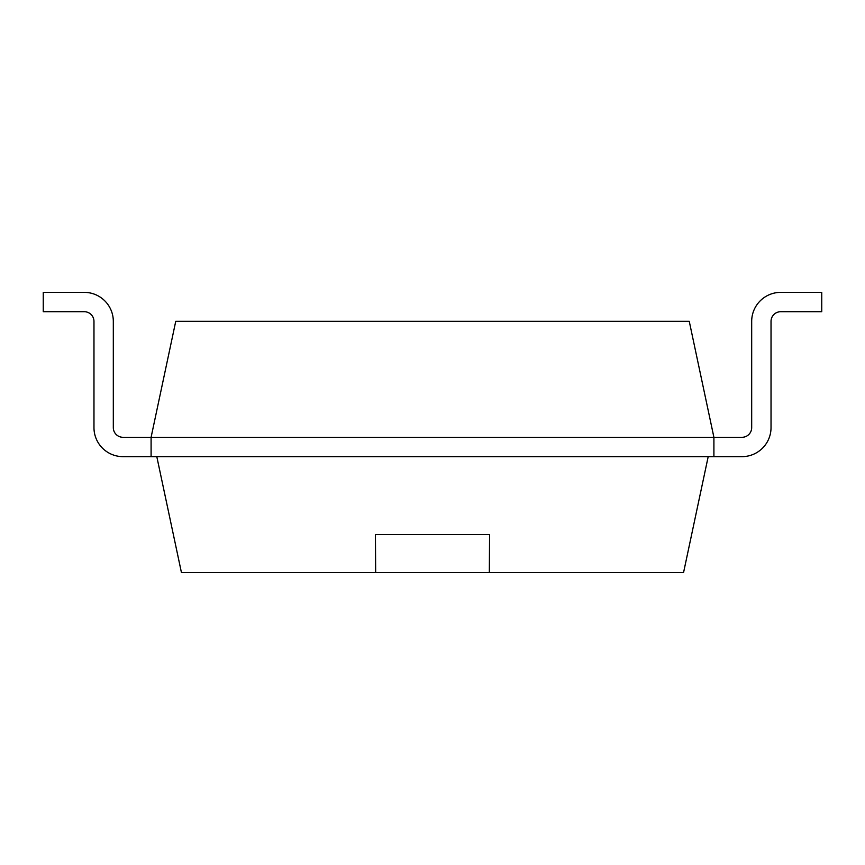 <?xml version="1.0" encoding="UTF-8"?>
<svg xmlns="http://www.w3.org/2000/svg" width="865" height="865" viewBox="0 0 865 865"><rect width="100%" height="100%" fill="white"/><g stroke="black" fill="none" stroke-linecap="round" stroke-linejoin="round"><path stroke-width="0.65" stroke-dasharray="4.33 3.24" d="M151.094 456.644L122.992 456.644A29.021 29.021 0 0 1 93.971 427.624A29.021 29.021 0 0 0 122.992 456.644A29.021 29.021 0 0 1 93.971 427.624A29.021 29.021 0 0 0 122.992 456.644L151.094 456.644L122.992 456.644A29.021 29.021 0 0 1 93.971 427.624A29.021 29.021 0 0 0 122.992 456.644A29.021 29.021 0 0 1 93.971 427.624A29.021 29.021 0 0 0 122.992 456.644L151.094 456.644L122.992 456.644A29.021 29.021 0 0 1 93.971 427.624A29.021 29.021 0 0 0 122.992 456.644A29.021 29.021 0 0 1 93.971 427.624A29.021 29.021 0 0 0 122.992 456.644L151.094 456.644L122.992 456.644A29.021 29.021 0 0 1 93.971 427.624A29.021 29.021 0 0 0 122.992 456.644A29.021 29.021 0 0 1 93.971 427.624L93.971 321.38L93.971 427.624A29.021 29.021 0 0 0 122.992 456.644L151.094 456.644L122.992 456.644A29.021 29.021 0 0 1 93.971 427.624L93.971 321.38A9.677 9.677 0 0 0 84.305 311.714L43.25 311.714L43.25 292.37L84.305 292.37A29.021 29.021 0 0 1 113.315 321.38A29.021 29.021 0 0 0 84.305 292.37A29.021 29.021 0 0 1 113.315 321.38L113.315 427.624A9.677 9.677 0 0 0 122.992 437.301A9.677 9.677 0 0 1 113.315 427.624L113.315 321.38A29.021 29.021 0 0 0 84.305 292.37A29.021 29.021 0 0 1 113.315 321.38A29.021 29.021 0 0 0 84.305 292.37A29.021 29.021 0 0 1 113.315 321.38L113.315 427.624A9.677 9.677 0 0 0 122.992 437.301A9.677 9.677 0 0 1 113.315 427.624L113.315 321.38A29.021 29.021 0 0 0 84.305 292.37A29.021 29.021 0 0 1 113.315 321.38A29.021 29.021 0 0 0 84.305 292.37A29.021 29.021 0 0 1 113.315 321.38L113.315 427.624A9.677 9.677 0 0 0 122.992 437.301A9.677 9.677 0 0 1 113.315 427.624L113.315 321.38A29.021 29.021 0 0 0 84.305 292.37A29.021 29.021 0 0 1 113.315 321.38A29.021 29.021 0 0 0 84.305 292.37A29.021 29.021 0 0 1 113.315 321.38L113.315 427.624A9.677 9.677 0 0 0 122.992 437.301A9.677 9.677 0 0 1 113.315 427.624L113.315 321.38A29.021 29.021 0 0 0 84.305 292.37A29.021 29.021 0 0 1 113.315 321.38L113.315 427.624A9.677 9.677 0 0 0 122.992 437.301L151.094 437.301L122.992 437.301L151.094 437.301L175.746 321.304L689.254 321.304L713.906 437.301L713.906 456.644L713.906 437.301L713.906 456.644L713.906 437.301L742.008 437.301L713.906 437.301L742.008 437.301L713.906 437.301L713.906 456.644L713.906 437.301L713.906 456.644L713.906 437.301L742.008 437.301L713.906 437.301L742.008 437.301L713.906 437.301L713.906 456.644L713.906 437.301L713.906 456.644L713.906 437.301L742.008 437.301L713.906 437.301L742.008 437.301L713.906 437.301L713.906 456.644L713.906 437.301L713.906 456.644L713.906 437.301L742.008 437.301L713.906 437.301L742.008 437.301L713.906 437.301L713.906 456.644L713.906 437.301L713.906 456.644L708.197 456.644L742.008 456.644A29.021 29.021 0 0 0 771.029 427.624L771.029 321.38A9.677 9.677 0 0 1 780.695 311.714L821.75 311.714L780.695 311.714A9.677 9.677 0 0 0 771.029 321.38A9.677 9.677 0 0 1 780.695 311.714A9.677 9.677 0 0 0 771.029 321.38A9.677 9.677 0 0 1 780.695 311.714A9.677 9.677 0 0 0 771.029 321.38A9.677 9.677 0 0 1 780.695 311.714A9.677 9.677 0 0 0 771.029 321.38A9.677 9.677 0 0 1 780.695 311.714L821.75 311.714L821.75 292.37L780.695 292.37L821.75 292.37L821.75 311.714L821.75 292.37L780.695 292.37L821.75 292.37L780.695 292.37L821.75 292.37L821.75 311.714L821.75 292.37L821.75 311.714L821.75 292.37L780.695 292.37L821.75 292.37L780.695 292.37L821.75 292.37L821.75 311.714L821.75 292.37L821.75 311.714L821.75 292.37L780.695 292.37L821.75 292.37L780.695 292.37L821.75 292.37L821.75 311.714L821.75 292.37L821.75 311.714L821.75 292.37L780.695 292.37A29.021 29.021 0 0 0 751.685 321.38A29.021 29.021 0 0 1 780.695 292.37A29.021 29.021 0 0 0 751.685 321.38L751.685 427.624L751.685 321.38A29.021 29.021 0 0 1 780.695 292.37A29.021 29.021 0 0 0 751.685 321.38L751.685 427.624L751.685 321.38A29.021 29.021 0 0 1 780.695 292.37A29.021 29.021 0 0 0 751.685 321.38L751.685 427.624L751.685 321.38A29.021 29.021 0 0 1 780.695 292.37A29.021 29.021 0 0 0 751.685 321.38L751.685 427.624L751.685 321.38A29.021 29.021 0 0 1 780.695 292.37A29.021 29.021 0 0 0 751.685 321.38L751.685 427.624L751.685 321.38A29.021 29.021 0 0 1 780.695 292.37A29.021 29.021 0 0 0 751.685 321.38L751.685 427.624L751.685 321.38A29.021 29.021 0 0 1 780.695 292.37A29.021 29.021 0 0 0 751.685 321.38L751.685 427.624L751.685 321.38A29.021 29.021 0 0 1 780.695 292.37A29.021 29.021 0 0 0 751.685 321.38L751.685 427.624A9.677 9.677 0 0 1 742.008 437.301A9.677 9.677 0 0 0 751.685 427.624A9.677 9.677 0 0 1 742.008 437.301A9.677 9.677 0 0 0 751.685 427.624A9.677 9.677 0 0 1 742.008 437.301A9.677 9.677 0 0 0 751.685 427.624A9.677 9.677 0 0 1 742.008 437.301A9.677 9.677 0 0 0 751.685 427.624A9.677 9.677 0 0 1 742.008 437.301L151.094 437.301L151.094 456.644L151.094 437.301L151.094 456.644L151.094 437.301L122.992 437.301L151.094 437.301L151.094 456.644L151.094 437.301L151.094 456.644L151.094 437.301L122.992 437.301L151.094 437.301L122.992 437.301L151.094 437.301L151.094 456.644L151.094 437.301L151.094 456.644L151.094 437.301L122.992 437.301L151.094 437.301L122.992 437.301L151.094 437.301L151.094 456.644L151.094 437.301L151.094 456.644L151.094 437.301L122.992 437.301L151.094 437.301L122.992 437.301L151.094 437.301L151.094 456.644L151.094 437.301L151.094 456.644L713.906 456.644L151.094 456.644L708.197 456.644L683.545 572.63L181.455 572.63L156.803 456.644L151.094 456.644L156.803 456.644M713.906 456.644L742.008 456.644A29.021 29.021 0 0 0 771.029 427.624A29.021 29.021 0 0 1 742.008 456.644A29.021 29.021 0 0 0 771.029 427.624A29.021 29.021 0 0 1 742.008 456.644L713.906 456.644L742.008 456.644A29.021 29.021 0 0 0 771.029 427.624A29.021 29.021 0 0 1 742.008 456.644A29.021 29.021 0 0 0 771.029 427.624A29.021 29.021 0 0 1 742.008 456.644L713.906 456.644L742.008 456.644A29.021 29.021 0 0 0 771.029 427.624A29.021 29.021 0 0 1 742.008 456.644A29.021 29.021 0 0 0 771.029 427.624A29.021 29.021 0 0 1 742.008 456.644L713.906 456.644L742.008 456.644A29.021 29.021 0 0 0 771.029 427.624A29.021 29.021 0 0 1 742.008 456.644A29.021 29.021 0 0 0 771.029 427.624A29.021 29.021 0 0 1 742.008 456.644L708.197 456.644M771.029 427.624L771.029 321.38M821.75 292.37L821.75 311.714L821.75 292.37M93.971 321.38A9.677 9.677 0 0 0 84.305 311.714L43.25 311.714L84.305 311.714A9.677 9.677 0 0 1 93.971 321.38A9.677 9.677 0 0 0 84.305 311.714A9.677 9.677 0 0 1 93.971 321.38A9.677 9.677 0 0 0 84.305 311.714A9.677 9.677 0 0 1 93.971 321.38A9.677 9.677 0 0 0 84.305 311.714A9.677 9.677 0 0 1 93.971 321.38L93.971 427.624L93.971 321.38M43.25 292.37L43.25 311.714L43.25 292.37M489.622 545.761L489.622 534.548M375.378 545.761L375.378 534.548"/><path stroke-width="1.3" d="M713.906 456.644L742.008 456.644A29.021 29.021 0 0 0 771.029 427.624L771.029 321.38A9.677 9.677 0 0 1 780.695 311.714L821.75 311.714L821.75 292.37L780.695 292.37A29.021 29.021 0 0 0 751.685 321.38L751.685 427.624A9.677 9.677 0 0 1 742.008 437.301L713.906 437.301L689.254 321.304L175.746 321.304L151.094 437.301L151.094 456.644L122.992 456.644A29.021 29.021 0 0 1 93.971 427.624L93.971 321.38A9.677 9.677 0 0 0 84.305 311.714L43.25 311.714L43.25 292.37L84.305 292.37A29.021 29.021 0 0 1 113.315 321.38L113.315 427.624A9.677 9.677 0 0 0 122.992 437.301A9.677 9.677 0 0 1 113.315 427.624A9.677 9.677 0 0 0 122.992 437.301A9.677 9.677 0 0 1 113.315 427.624A9.677 9.677 0 0 0 122.992 437.301A9.677 9.677 0 0 1 113.315 427.624A9.677 9.677 0 0 0 122.992 437.301A9.677 9.677 0 0 1 113.315 427.624A9.677 9.677 0 0 0 122.992 437.301L713.906 437.301L713.906 456.644L151.094 456.644M771.029 321.38A9.677 9.677 0 0 1 780.695 311.714A9.677 9.677 0 0 0 771.029 321.38A9.677 9.677 0 0 1 780.695 311.714A9.677 9.677 0 0 0 771.029 321.38A9.677 9.677 0 0 1 780.695 311.714A9.677 9.677 0 0 0 771.029 321.38A9.677 9.677 0 0 1 780.695 311.714A9.677 9.677 0 0 0 771.029 321.38L771.029 427.624M742.008 437.301A9.677 9.677 0 0 0 751.685 427.624A9.677 9.677 0 0 1 742.008 437.301A9.677 9.677 0 0 0 751.685 427.624A9.677 9.677 0 0 1 742.008 437.301A9.677 9.677 0 0 0 751.685 427.624A9.677 9.677 0 0 1 742.008 437.301A9.677 9.677 0 0 0 751.685 427.624A9.677 9.677 0 0 1 742.008 437.301M93.971 321.38A9.677 9.677 0 0 0 84.305 311.714A9.677 9.677 0 0 1 93.971 321.38A9.677 9.677 0 0 0 84.305 311.714A9.677 9.677 0 0 1 93.971 321.38A9.677 9.677 0 0 0 84.305 311.714A9.677 9.677 0 0 1 93.971 321.38A9.677 9.677 0 0 0 84.305 311.714A9.677 9.677 0 0 1 93.971 321.38M43.25 292.37L84.305 292.37L43.25 292.37M708.197 456.644L683.545 572.63L181.455 572.63L156.803 456.644M489.331 572.63L489.568 534.548L375.432 534.548L375.67 572.63M375.378 534.548L489.622 534.548"/></g></svg>
